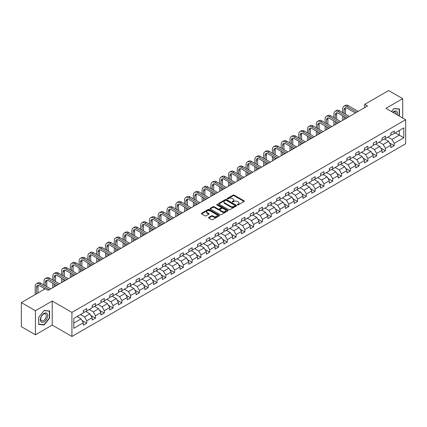 <?xml version="1.0" encoding="UTF-8"?>
<svg xmlns="http://www.w3.org/2000/svg" width="427" height="427" viewBox="0 0 427 427"><rect width="100%" height="100%" fill="white"/><g stroke="black" fill="none" stroke-linecap="round" stroke-linejoin="round"><path stroke-width="0.64" d="M237.449 204.891A0.55 0.315 0 0 0 238.223 204.891L244.1 201.501A0.779 0.454 0 0 0 244.324 201.181A0.779 0.454 0 0 0 244.1 200.866L234.145 195.118A0.779 0.454 0 0 0 233.041 195.118L227.169 198.512A0.55 0.315 0 0 0 227.943 198.955L228.701 198.518A2.503 1.446 0 0 1 232.24 198.518L233.067 198.998A2.503 1.446 0 0 1 233.804 200.017A2.503 1.446 0 0 1 233.067 201.037L232.309 201.48A0.55 0.315 0 0 0 233.083 201.923L233.841 201.485A2.503 1.446 0 0 1 237.38 201.485L238.213 201.966A2.503 1.446 0 0 1 238.944 202.985A2.503 1.446 0 0 1 238.213 204.01L237.449 204.448A0.55 0.315 0 0 0 237.449 204.891L237.449 204.448M208.776 217.396A0.779 0.454 0 0 0 208.547 217.717A0.779 0.454 0 0 0 208.776 218.032L211.568 219.643A0.779 0.454 0 0 0 212.673 219.643L219.195 215.881A0.779 0.454 0 0 0 219.425 215.56A0.779 0.454 0 0 0 219.195 215.24L209.246 209.497A0.779 0.454 0 0 0 208.141 209.497L201.619 213.265A0.779 0.454 0 0 0 201.389 213.58A0.779 0.454 0 0 0 201.619 213.9L204.987 215.848A0.779 0.454 0 0 0 206.092 215.848L208.883 214.237A0.779 0.454 0 0 0 209.113 213.916A0.779 0.454 0 0 0 208.883 213.596L207.212 212.63A2.092 1.206 0 0 1 206.599 211.781A2.092 1.206 0 0 1 207.89 210.666A2.092 1.206 0 0 1 210.169 210.927L216.719 214.706A2.092 1.206 0 0 1 217.332 215.56A2.092 1.206 0 0 1 216.041 216.676A2.092 1.206 0 0 1 213.762 216.414L212.673 215.784A0.779 0.454 0 0 0 211.568 215.784L208.776 217.396L208.776 218.032L211.568 216.436L211.568 215.784M52.211 301.024L35.43 310.717L21.35 302.588L21.35 326.65L35.43 334.779L52.211 325.086L71.923 336.465L71.923 312.404L52.211 301.024L52.211 325.086M402.72 118.039L402.72 98.664L385.939 108.351L405.65 119.731L71.923 312.404M402.72 98.664L388.645 90.535L364.706 104.353L364.706 107.604M21.35 302.588L45.283 288.769L48.102 290.397L367.524 105.976L364.706 104.353M228.76 209.721A0.779 0.454 0 0 0 229.865 209.721L236.387 205.953A0.779 0.454 0 0 0 236.617 205.633A0.779 0.454 0 0 0 236.387 205.318L226.438 199.569A0.779 0.454 0 0 0 225.328 199.569L218.805 203.337A0.779 0.454 0 0 0 218.581 203.658A0.779 0.454 0 0 0 218.805 203.978L228.76 209.721M217.119 205.013A0.55 0.315 0 0 1 217.674 205.088L227.778 210.922L221.266 214.685A0.779 0.454 0 0 1 220.161 214.685L210.212 208.936L213.004 207.341L213.004 206.689L210.212 208.301A0.779 0.454 0 0 0 209.983 208.622A0.779 0.454 0 0 0 210.212 208.936L210.212 208.301M213.004 207.341A0.779 0.454 0 0 1 214.108 207.341L214.108 206.689A0.779 0.454 0 0 0 213.004 206.689M214.108 206.689L218.144 209.016A0.779 0.454 0 0 0 219.248 209.016L221.101 207.949A0.779 0.454 0 0 0 221.33 207.629A0.779 0.454 0 0 0 221.101 207.308L216.9 204.885A0.55 0.315 0 0 1 217.674 204.437L227.788 210.276A0.779 0.454 0 0 1 228.018 210.596A0.779 0.454 0 0 1 227.788 210.917L227.788 210.276M71.923 336.465L405.65 143.792L405.65 119.731M82.032 320.485L86.734 323.202L86.734 320.826L92.141 317.704L92.141 320.079L95.52 318.131L95.52 315.756L100.927 312.633L100.927 315.009L104.305 313.055L104.305 310.685L109.712 307.563L109.712 309.938L113.091 307.984L113.091 305.609L118.492 302.492L118.492 304.862L121.876 302.914L121.876 300.539L127.278 297.416L127.278 299.791L130.657 297.843L130.657 295.468L136.064 292.346L136.064 294.721L139.442 292.767L139.442 290.397L144.849 287.275L144.849 289.645L148.228 287.697L148.228 285.321L153.635 282.199L153.635 284.574L157.013 282.626L157.013 280.251L162.42 277.128L162.42 279.504L165.799 277.55L165.799 275.18L171.206 272.058L171.206 274.433L174.584 272.479L174.584 270.104L179.991 266.987L179.991 269.357L183.37 267.409L183.37 265.034L188.777 261.911L188.777 264.286L192.155 262.338L192.155 259.963L197.562 256.84L197.562 259.216L200.941 257.262L200.941 254.892L206.348 251.77L206.348 254.14L209.726 252.192L209.726 249.816L215.133 246.694L215.133 249.069L218.512 247.121L218.512 244.746L223.919 241.623L223.919 243.998L227.297 242.045L227.297 239.675L232.704 236.553L232.704 238.928L236.083 236.974L236.083 234.599L241.49 231.482L241.49 233.852L244.868 231.904L244.868 229.529L250.275 226.406L250.275 228.781L253.654 226.833L253.654 224.458L259.061 221.335L259.061 223.711L262.44 221.757L262.44 219.387L267.846 216.265L267.846 218.635L271.225 216.686L271.225 214.311L276.632 211.194L276.632 213.564L280.011 211.616L280.011 209.241L285.417 206.118L285.417 208.493L288.796 206.54L288.796 204.17L294.203 201.048L294.203 203.423L297.582 201.469L297.582 199.094L302.989 195.977L302.989 198.347L306.367 196.399L306.367 194.023L311.769 190.901L311.769 193.276L315.153 191.328L315.153 188.953L320.554 185.83L320.554 188.206L323.938 186.252L323.938 183.882L329.34 180.76L329.34 183.135L332.718 181.181L332.718 178.806L338.125 175.689L338.125 178.059L341.504 176.111L341.504 173.736L346.911 170.613L346.911 172.988L350.289 171.035L350.289 168.665L355.696 165.543L355.696 167.918L359.075 165.964L359.075 163.589L364.482 160.472L364.482 162.842L367.861 160.894L367.861 158.518L373.267 155.396L373.267 157.771L376.646 155.823L376.646 153.448L382.053 150.325L382.053 152.701L385.432 150.747L385.432 148.377L390.838 145.255L390.838 147.63L394.217 145.676L394.217 143.301L403.793 137.777L403.793 127.892L399.288 130.491L399.288 135.172L403.793 137.777M86.734 323.202L83.356 325.15L83.356 322.78L73.78 328.304L73.78 318.419L83.356 312.895L83.356 310.52L86.734 308.572L86.734 310.941L92.141 307.824L92.141 305.449L95.52 303.496L95.52 305.871L100.927 302.748L100.927 300.378L104.305 298.425L104.305 300.8L109.712 297.678L109.712 295.303L113.091 293.354L113.091 295.73L118.492 292.607L118.492 290.232L121.876 288.284L121.876 290.654L127.278 287.531L127.278 285.161L130.657 283.208L130.657 285.583L136.064 282.46L136.064 280.085L139.442 278.137L139.442 280.512L144.849 277.39L144.849 275.015L148.228 273.066L148.228 275.436L153.635 272.319L153.635 269.944L157.013 267.991L157.013 270.366L162.42 267.243L162.42 264.873L165.799 262.92L165.799 265.295L171.206 262.173L171.206 259.797L174.584 257.849L174.584 260.224L179.991 257.102L179.991 254.727L183.37 252.779L183.37 255.149L188.777 252.026L188.777 249.656L192.155 247.703L192.155 250.078L197.562 246.955L197.562 244.586L200.941 242.632L200.941 245.007L206.348 241.885L206.348 239.51L209.726 237.561L209.726 239.931L215.133 236.814L215.133 234.439L218.512 232.485L218.512 234.861L223.919 231.738L223.919 229.368L227.297 227.415L227.297 229.79L232.704 226.668L232.704 224.292L236.083 222.344L236.083 224.719L241.49 221.597L241.49 219.222L244.868 217.274L244.868 219.643L250.275 216.526L250.275 214.151L253.654 212.198L253.654 214.573L259.061 211.45L259.061 209.081L262.44 207.127L262.44 209.502L267.846 206.38L267.846 204.005L271.225 202.056L271.225 204.426L276.632 201.309L276.632 198.934L280.011 196.98L280.011 199.356L285.417 196.233L285.417 193.863L288.796 191.91L288.796 194.285L294.203 191.163L294.203 188.787L297.582 186.839L297.582 189.214L302.989 186.092L302.989 183.717L306.367 181.769L306.367 184.138L311.769 181.021L311.769 178.646L315.153 176.693L315.153 179.068L320.554 175.945L320.554 173.575L323.938 171.622L323.938 173.997L329.34 170.875L329.34 168.5L332.718 166.551L332.718 168.921L338.125 165.804L338.125 163.429L341.504 161.475L341.504 163.851L346.911 160.728L346.911 158.358L350.289 156.405L350.289 158.78L355.696 155.658L355.696 153.282L359.075 151.334L359.075 153.709L364.482 150.587L364.482 148.212L367.861 146.264L367.861 148.633L373.267 145.516L373.267 143.141L376.646 141.188L376.646 143.563L382.053 140.44L382.053 138.07L385.432 136.117L385.432 138.492L390.838 135.37L390.838 132.994L394.217 131.046L394.217 133.416L403.793 127.892M85.832 311.464L89.889 313.802L84.482 316.925L80.425 314.587M83.356 311.593L84.482 312.244L86.734 310.941M84.482 316.925L86.734 320.826M89.889 313.802L92.141 317.704M94.618 306.394L98.674 308.732L93.267 311.854L89.211 309.511M92.141 306.522L93.267 307.173L95.52 305.871M93.267 311.854L95.52 315.756M98.674 308.732L100.927 312.633M103.403 301.318L107.455 303.661L102.053 306.783L97.996 304.44M100.927 301.451L102.053 302.102L104.305 300.8M102.053 306.783L104.305 310.685M107.455 303.661L109.712 307.563M112.189 296.247L116.24 298.59L110.839 301.708L106.782 299.37M109.712 296.375L110.839 297.027L113.091 295.73M110.839 301.708L113.091 305.609M116.24 298.59L118.492 302.492M120.974 291.177L125.026 293.514L119.619 296.637L115.568 294.299M118.492 291.305L119.619 291.956L121.876 290.654M119.619 296.637L121.876 300.539M125.026 293.514L127.278 297.416M129.76 286.101L133.811 288.444L128.404 291.566L124.353 289.223M127.278 286.234L128.404 286.885L130.657 285.583M128.404 291.566L130.657 295.468M133.811 288.444L136.064 292.346M138.545 281.03L142.597 283.373L137.19 286.496L133.139 284.152M136.064 281.163L137.19 281.809L139.442 280.512M137.19 286.496L139.442 290.397M142.597 283.373L144.849 287.275M147.331 275.959L151.382 278.297L145.975 281.42L141.924 279.082M144.849 276.088L145.975 276.739L148.228 275.436M145.975 281.42L148.228 285.321M151.382 278.297L153.635 282.199M156.117 270.889L160.168 273.227L154.761 276.349L150.71 274.006M153.635 271.017L154.761 271.668L157.013 270.366M154.761 276.349L157.013 280.251M160.168 273.227L162.42 277.128M164.897 265.813L168.953 268.156L163.546 271.278L159.495 268.935M162.42 265.946L163.546 266.597L165.799 265.295M163.546 271.278L165.799 275.18M168.953 268.156L171.206 272.058M173.682 260.742L177.739 263.085L172.332 266.202L168.281 263.865M171.206 260.87L172.332 261.521L174.584 260.224M172.332 266.202L174.584 270.104M177.739 263.085L179.991 266.987M182.468 255.672L186.524 258.009L181.117 261.132L177.061 258.794M179.991 255.8L181.117 256.451L183.37 255.149M181.117 261.132L183.37 265.034M186.524 258.009L188.777 261.911M191.253 250.596L195.31 252.939L189.903 256.061L185.846 253.718M188.777 250.729L189.903 251.38L192.155 250.078M189.903 256.061L192.155 259.963M195.31 252.939L197.562 256.84M200.039 245.525L204.095 247.868L198.688 250.991L194.632 248.647M197.562 245.658L198.688 246.304L200.941 245.007M198.688 250.991L200.941 254.892M204.095 247.868L206.348 251.77M208.824 240.454L212.881 242.798L207.474 245.915L203.417 243.577M206.348 240.582L207.474 241.234L209.726 239.931M207.474 245.915L209.726 249.816M212.881 242.798L215.133 246.694M217.61 235.384L221.666 237.722L216.259 240.844L212.203 238.501M215.133 235.512L216.259 236.163L218.512 234.861M216.259 240.844L218.512 244.746M221.666 237.722L223.919 241.623M226.395 230.308L230.452 232.651L225.045 235.773L220.989 233.43M223.919 230.441L225.045 231.092L227.297 229.79M225.045 235.773L227.297 239.675M230.452 232.651L232.704 236.553M235.181 225.237L239.237 227.58L233.831 230.697L229.774 228.36M232.704 225.365L233.831 226.016L236.083 224.719M233.831 230.697L236.083 234.599M239.237 227.58L241.49 231.482M243.966 220.167L248.023 222.504L242.616 225.627L238.56 223.289M241.49 220.295L242.616 220.946L244.868 219.643M242.616 225.627L244.868 229.529M248.023 222.504L250.275 226.406M252.752 215.091L256.808 217.434L251.402 220.556L247.345 218.213M250.275 215.224L251.402 215.875L253.654 214.573M251.402 220.556L253.654 224.458M256.808 217.434L259.061 221.335M261.537 210.02L265.594 212.363L260.187 215.486L256.131 213.142M259.061 210.153L260.187 210.799L262.44 209.502M260.187 215.486L262.44 219.387M265.594 212.363L267.846 216.265M270.323 204.949L274.38 207.292L268.973 210.41L264.916 208.072M267.846 205.077L268.973 205.729L271.225 204.426M268.973 210.41L271.225 214.311M274.38 207.292L276.632 211.194M279.109 199.879L283.165 202.217L277.758 205.339L273.702 202.996M276.632 200.007L277.758 200.658L280.011 199.356M277.758 205.339L280.011 209.241M283.165 202.217L285.417 206.118M287.894 194.803L291.951 197.146L286.544 200.268L282.487 197.925M285.417 194.936L286.544 195.587L288.796 194.285M286.544 200.268L288.796 204.17M291.951 197.146L294.203 201.048M296.68 189.732L300.731 192.075L295.329 195.192L291.273 192.855M294.203 189.86L295.329 190.511L297.582 189.214M295.329 195.192L297.582 199.094M300.731 192.075L302.989 195.977M305.465 184.661L309.516 186.999L304.115 190.122L300.058 187.784M302.989 184.79L304.115 185.441L306.367 184.138M304.115 190.122L306.367 194.023M309.516 186.999L311.769 190.901M314.251 179.586L318.302 181.929L312.9 185.051L308.844 182.708M311.769 179.719L312.9 180.37L315.153 179.068M312.9 185.051L315.153 188.953M318.302 181.929L320.554 185.83M323.036 174.515L327.087 176.858L321.68 179.98L317.629 177.637M320.554 174.648L321.68 175.294L323.938 173.997M321.68 179.98L323.938 183.882M327.087 176.858L329.34 180.76M331.822 169.444L335.873 171.787L330.466 174.905L326.415 172.567M329.34 169.572L330.466 170.224L332.718 168.921M330.466 174.905L332.718 178.806M335.873 171.787L338.125 175.689M340.607 164.374L344.658 166.711L339.251 169.834L335.2 167.491M338.125 164.502L339.251 165.153L341.504 163.851M339.251 169.834L341.504 173.736M344.658 166.711L346.911 170.613M349.393 159.298L353.444 161.641L348.037 164.763L343.986 162.42M346.911 159.431L348.037 160.082L350.289 158.78M348.037 164.763L350.289 168.665M353.444 161.641L355.696 165.543M358.173 154.227L362.229 156.57L356.823 159.687L352.771 157.349M355.696 154.355L356.823 155.006L359.075 153.709M356.823 159.687L359.075 163.589M362.229 156.57L364.482 160.472M366.958 149.156L371.015 151.494L365.608 154.617L361.557 152.279M364.482 149.285L365.608 149.936L367.861 148.633M365.608 154.617L367.861 158.518M371.015 151.494L373.267 155.396M375.744 144.086L379.8 146.424L374.394 149.546L370.342 147.203M373.267 144.214L374.394 144.865L376.646 143.563M374.394 149.546L376.646 153.448M379.8 146.424L382.053 150.325M384.53 139.01L388.586 141.353L383.179 144.475L379.123 142.132M382.053 139.143L383.179 139.789L385.432 138.492M383.179 144.475L385.432 148.377M388.586 141.353L390.838 145.255M395.231 132.834L399.288 135.172L391.965 139.399L387.908 137.062M390.838 134.067L391.965 134.718L394.217 133.416M391.965 139.399L394.217 143.301M35.43 310.717L35.43 334.779M73.78 323.106L81.103 318.878L77.047 316.535M81.103 318.878L83.356 322.78M389.515 142.96L394.217 145.676M380.729 148.036L385.432 150.747M371.944 153.106L376.646 155.823M363.158 158.177L367.861 160.894M354.373 163.253L359.075 165.964M345.587 168.323L350.289 171.035M336.802 173.394L341.504 176.111M328.016 178.465L332.718 181.181M319.236 183.541L323.938 186.252M310.45 188.611L315.153 191.328M301.665 193.682L306.367 196.399M292.879 198.758L297.582 201.469M284.094 203.828L288.796 206.54M275.308 208.899L280.011 211.616M266.523 213.97L271.225 216.686M257.737 219.046L262.44 221.757M248.952 224.116L253.654 226.833M240.166 229.187L244.868 231.904M231.381 234.258L236.083 236.974M222.595 239.333L227.297 242.045M213.81 244.404L218.512 247.121M205.024 249.475L209.726 252.192M196.239 254.551L200.941 257.262M187.453 259.621L192.155 262.338M178.667 264.692L183.37 267.409M169.882 269.763L174.584 272.479M161.096 274.839L165.799 277.55M152.311 279.909L157.013 282.626M143.525 284.98L148.228 287.697M134.74 290.056L139.442 292.767M125.954 295.126L130.657 297.843M117.174 300.197L121.876 302.914M108.389 305.268L113.091 307.984M99.603 310.344L104.305 313.055M90.818 315.414L95.52 318.131M399.426 116.139L399.426 108.97L393.993 108.485L391.516 111.57M38.724 324.467L44.157 324.952L49.591 318.19L49.591 310.947L44.157 310.461L38.724 317.224L38.724 324.467M49.313 318.03L49.591 318.19M43.586 324.621L44.157 324.952M237.668 204.971L238.213 204.656A2.503 1.446 0 0 0 238.944 203.636L238.944 202.985M233.804 200.017L233.804 200.669A2.503 1.446 0 0 1 233.067 201.688L232.528 202.003M244.089 201.507L234.145 195.769A0.779 0.454 0 0 0 233.041 195.769L227.388 199.035M236.377 205.958L226.438 200.22A0.779 0.454 0 0 0 225.328 200.22L218.816 203.983L218.805 203.337M235.005 205.857A0.55 0.315 0 0 0 235.005 205.414L226.273 200.37A0.55 0.315 0 0 0 225.499 200.37L224.693 200.834A2.503 1.446 0 0 0 223.962 201.854A2.503 1.446 0 0 0 224.693 202.873L230.665 206.321A2.503 1.446 0 0 0 234.204 206.321L235.005 205.857L235.005 206.508A0.55 0.315 0 0 0 235.165 206.284L235.165 205.633M223.962 201.854L223.962 202.505A2.503 1.446 0 0 0 224.693 203.524L224.693 202.873M235.005 206.508L234.204 206.972A2.503 1.446 0 0 1 230.665 206.972L224.693 203.524M214.108 207.341L218.144 209.668A0.779 0.454 0 0 0 219.248 209.668L221.101 208.6A0.779 0.454 0 0 0 221.33 208.28L221.33 207.629M222.334 211.434A2.092 1.206 0 0 0 224.613 211.696A2.092 1.206 0 0 0 225.899 210.58A2.092 1.206 0 0 0 225.291 209.726L222.979 208.397A0.779 0.454 0 0 0 221.875 208.397L220.022 209.465A0.779 0.454 0 0 0 219.793 209.785A0.779 0.454 0 0 0 220.022 210.105L222.334 211.434L222.334 212.086A2.092 1.206 0 0 0 224.613 212.347A2.092 1.206 0 0 0 225.899 211.232L225.899 210.58M219.793 209.785L219.793 210.436A0.779 0.454 0 0 0 220.022 210.751L220.022 210.105M222.334 212.086L220.022 210.751M217.332 215.56L217.332 216.211A2.092 1.206 0 0 1 216.041 217.327A2.092 1.206 0 0 1 213.762 217.065L212.673 216.436A0.779 0.454 0 0 0 211.568 216.436M206.599 211.781L206.599 212.427A2.092 1.206 0 0 0 207.212 213.281L207.212 212.63M208.883 213.596L208.883 214.237L207.212 213.281M219.195 215.24L219.195 215.881L209.246 210.148A0.779 0.454 0 0 0 208.141 210.148L201.624 213.906L201.619 213.265M342.678 112.573L342.678 108.928A5.973 3.448 60 0 1 343.916 106.195L345.32 105.384A5.973 3.448 60 0 1 348.309 105.677L358.173 111.372M343.916 106.195A5.973 3.448 60 0 1 346.9 106.488L356.769 112.189M355.36 113L346.9 108.116A3.982 2.3 -120 0 0 344.909 107.919A3.982 2.3 -120 0 0 344.087 109.744L344.087 113.385M345.742 107.737A3.982 2.3 -120 0 0 345.491 108.928L345.491 114.196M344.087 116.635L344.087 119.507M345.491 117.446L345.491 118.695M342.678 120.323L342.678 115.824M398.797 108.917L399.144 109.115L399.144 115.973M391.527 111.575L393.881 108.645L399.144 109.115M397.366 114.948A5.177 2.989 120 0 0 396.469 111.185A5.177 2.989 120 0 0 392.76 112.29M396.112 114.222A3.918 2.263 120 0 0 395.327 111.975A3.918 2.263 120 0 0 392.984 112.418M44.045 321.867A5.177 2.989 120 0 0 47.707 315.526A5.177 2.989 120 0 0 44.045 313.413A5.177 2.989 120 0 0 40.384 319.754A5.177 2.989 120 0 0 44.045 321.867M43.533 320.544A3.918 2.263 120 0 0 46.095 317.09A3.918 2.263 120 0 0 45.492 313.952A3.918 2.263 120 0 0 43.533 314.144A3.918 2.263 120 0 0 40.971 317.597A3.918 2.263 120 0 0 41.574 320.741A3.918 2.263 120 0 0 43.533 320.544M38.782 317.17L44.045 310.621L49.313 311.091L49.313 318.11L44.045 324.664L38.782 324.194L38.766 317.165M48.961 310.888L49.313 311.091M333.893 117.644L333.893 114.004A5.973 3.448 60 0 1 335.131 111.266L336.535 110.454A5.973 3.448 60 0 1 339.524 110.748L349.393 116.448M335.131 111.266A5.973 3.448 60 0 1 338.115 111.564L347.984 117.26M346.575 118.071L338.115 113.187A3.982 2.3 -120 0 0 336.124 112.99A3.982 2.3 -120 0 0 335.302 114.815L335.302 118.455M336.956 112.808A3.982 2.3 -120 0 0 336.706 114.004L336.706 119.266M335.302 121.706L335.302 124.583M336.706 122.522L336.706 123.766M333.893 125.394L333.893 120.894M325.107 122.714L325.107 119.074A5.973 3.448 60 0 1 326.345 116.341L327.755 115.525A5.973 3.448 60 0 1 330.738 115.824L340.607 121.519M326.345 116.341A5.973 3.448 60 0 1 329.329 116.635L339.198 122.33M337.789 123.147L329.329 118.263A3.982 2.3 -120 0 0 327.338 118.065A3.982 2.3 -120 0 0 326.516 119.886L326.516 123.526M328.171 117.879A3.982 2.3 -120 0 0 327.925 119.074L327.925 124.342M326.516 126.782L326.516 129.653M327.925 127.593L327.925 128.842M325.107 130.465L325.107 125.965M316.322 127.785L316.322 124.145A5.973 3.448 60 0 1 317.56 121.412L318.969 120.601A5.973 3.448 60 0 1 321.953 120.894L331.822 126.589M317.56 121.412A5.973 3.448 60 0 1 320.544 121.706L330.413 127.406M329.003 128.217L320.544 123.334A3.982 2.3 -120 0 0 318.553 123.136A3.982 2.3 -120 0 0 317.731 124.956L317.731 128.602M319.385 122.949A3.982 2.3 -120 0 0 319.14 124.145L319.14 129.413M317.731 131.852L317.731 134.724M319.14 132.664L319.14 133.913M316.322 135.54L316.322 131.041M307.536 132.861L307.536 129.216A5.973 3.448 60 0 1 308.774 126.483L310.183 125.671A5.973 3.448 60 0 1 313.167 125.965L323.036 131.665M308.774 126.483A5.973 3.448 60 0 1 311.758 126.782L321.627 132.477M320.218 133.288L311.758 128.404A3.982 2.3 -120 0 0 309.767 128.207A3.982 2.3 -120 0 0 308.945 130.032L308.945 133.672M310.6 128.025A3.982 2.3 -120 0 0 310.354 129.216L310.354 134.484M308.945 136.923L308.945 139.8M310.354 137.734L310.354 138.983M307.536 140.611L307.536 136.112M298.751 137.932L298.751 134.291A5.973 3.448 60 0 1 299.989 131.553L301.398 130.742A5.973 3.448 60 0 1 304.382 131.041L314.251 136.736M299.989 131.553A5.973 3.448 60 0 1 302.973 131.852L312.842 137.547M311.432 138.359L302.973 133.475A3.982 2.3 -120 0 0 300.982 133.277A3.982 2.3 -120 0 0 300.16 135.103L300.16 138.743M301.814 133.096A3.982 2.3 -120 0 0 301.569 134.291L301.569 139.56M300.16 141.994L300.16 144.87M301.569 142.81L301.569 144.059M298.751 145.682L298.751 141.182M289.965 143.002L289.965 139.362A5.973 3.448 60 0 1 291.203 136.629L292.612 135.813A5.973 3.448 60 0 1 295.596 136.112L305.465 141.807M291.203 136.629A5.973 3.448 60 0 1 294.187 136.923L304.056 142.618M302.647 143.435L294.187 138.551A3.982 2.3 -120 0 0 292.196 138.353A3.982 2.3 -120 0 0 291.374 140.173L291.374 143.819M293.029 138.167A3.982 2.3 -120 0 0 292.783 139.362L292.783 144.63M291.374 147.069L291.374 149.941M292.783 147.881L292.783 149.13M289.965 150.752L289.965 146.253M281.179 148.078L281.179 144.433A5.973 3.448 60 0 1 282.418 141.7L283.827 140.889A5.973 3.448 60 0 1 286.811 141.182L296.68 146.877M282.418 141.7A5.973 3.448 60 0 1 285.407 141.994L295.27 147.694M293.861 148.505L285.407 143.621A3.982 2.3 -120 0 0 283.411 143.424A3.982 2.3 -120 0 0 282.589 145.249L282.589 148.89M284.243 143.242A3.982 2.3 -120 0 0 283.998 144.433L283.998 149.701M282.589 152.14L282.589 155.012M283.998 152.951L283.998 154.2M281.179 155.828L281.179 151.329M272.394 153.149L272.394 149.509A5.973 3.448 60 0 1 273.632 146.771L275.041 145.959A5.973 3.448 60 0 1 278.025 146.253L287.894 151.953M273.632 146.771A5.973 3.448 60 0 1 276.621 147.069L286.485 152.765M285.076 153.576L276.621 148.692A3.982 2.3 -120 0 0 274.63 148.495A3.982 2.3 -120 0 0 273.803 150.32L273.803 153.96M275.463 148.313A3.982 2.3 -120 0 0 275.212 149.509L275.212 154.771M273.803 157.211L273.803 160.088M275.212 158.027L275.212 159.271M272.394 160.899L272.394 156.399M263.608 158.22L263.608 154.579A5.973 3.448 60 0 1 264.847 151.847L266.256 151.03A5.973 3.448 60 0 1 269.24 151.329L279.109 157.024M264.847 151.847A5.973 3.448 60 0 1 267.836 152.14L277.699 157.835M276.29 158.652L267.836 153.768A3.982 2.3 -120 0 0 265.845 153.571A3.982 2.3 -120 0 0 265.018 155.391L265.018 159.031M266.678 153.384A3.982 2.3 -120 0 0 266.427 154.579L266.427 159.847M265.018 162.287L265.018 165.158M266.427 163.098L266.427 164.347M263.608 165.97L263.608 161.47M254.823 163.29L254.823 159.65A5.973 3.448 60 0 1 256.061 156.917L257.47 156.106A5.973 3.448 60 0 1 260.454 156.399L270.323 162.095M256.061 156.917A5.973 3.448 60 0 1 259.05 157.211L268.914 162.911M267.505 163.722L259.05 158.839A3.982 2.3 -120 0 0 257.059 158.641A3.982 2.3 -120 0 0 256.232 160.461L256.232 164.107M257.892 158.454A3.982 2.3 -120 0 0 257.641 159.65L257.641 164.918M256.232 167.357L256.232 170.229M257.641 168.169L257.641 169.418M254.823 171.046L254.823 166.546M246.037 168.366L246.037 164.721A5.973 3.448 60 0 1 247.276 161.988L248.685 161.176A5.973 3.448 60 0 1 251.668 161.47L261.537 167.165M247.276 161.988A5.973 3.448 60 0 1 250.265 162.287L260.128 167.982M258.719 168.793L250.265 163.909A3.982 2.3 -120 0 0 248.274 163.712A3.982 2.3 -120 0 0 247.446 165.537L247.446 169.177M249.106 163.53A3.982 2.3 -120 0 0 248.856 164.721L248.856 169.989M247.446 172.428L247.446 175.305M248.856 173.239L248.856 174.488M246.037 176.116L246.037 171.617M237.252 173.437L237.252 169.797A5.973 3.448 60 0 1 238.49 167.058L239.899 166.247A5.973 3.448 60 0 1 242.888 166.546L252.752 172.241M238.49 167.058A5.973 3.448 60 0 1 241.479 167.357L251.343 173.052M249.934 173.864L241.479 168.98A3.982 2.3 -120 0 0 239.488 168.782A3.982 2.3 -120 0 0 238.661 170.608L238.661 174.248M240.321 168.601A3.982 2.3 -120 0 0 240.07 169.797L240.07 175.065M238.661 177.499L238.661 180.375M240.07 178.315L240.07 179.564M237.252 181.187L237.252 176.687M228.466 178.507L228.466 174.867A5.973 3.448 60 0 1 229.705 172.134L231.114 171.318A5.973 3.448 60 0 1 234.103 171.617L243.966 177.312M229.705 172.134A5.973 3.448 60 0 1 232.694 172.428L242.557 178.123M241.154 178.94L232.694 174.056A3.982 2.3 -120 0 0 230.703 173.858A3.982 2.3 -120 0 0 229.875 175.678L229.875 179.324M231.535 173.672A3.982 2.3 -120 0 0 231.285 174.867L231.285 180.135M229.875 182.575L229.875 185.446M231.285 183.386L231.285 184.635M228.466 186.257L228.466 181.758M219.681 183.583L219.681 179.938A5.973 3.448 60 0 1 220.919 177.205L222.328 176.394A5.973 3.448 60 0 1 225.317 176.687L235.181 182.382M220.919 177.205A5.973 3.448 60 0 1 223.908 177.499L233.772 183.199M232.368 184.01L223.908 179.126A3.982 2.3 -120 0 0 221.917 178.929A3.982 2.3 -120 0 0 221.09 180.754L221.09 184.395M222.75 178.748A3.982 2.3 -120 0 0 222.499 179.938L222.499 185.206M221.09 187.645L221.09 190.517M222.499 188.456L222.499 189.705M219.681 191.333L219.681 186.834M210.901 188.654L210.901 185.014A5.973 3.448 60 0 1 212.134 182.276L213.543 181.464A5.973 3.448 60 0 1 216.532 181.758L226.395 187.458M212.134 182.276A5.973 3.448 60 0 1 215.123 182.575L224.986 188.27M223.583 189.081L215.123 184.197A3.982 2.3 -120 0 0 213.132 184A3.982 2.3 -120 0 0 212.304 185.825L212.304 189.465M213.964 183.818A3.982 2.3 -120 0 0 213.713 185.014L213.713 190.277M212.304 192.716L212.304 195.593M213.713 193.532L213.713 194.776M210.901 196.404L210.901 191.904M202.115 193.725L202.115 190.084A5.973 3.448 60 0 1 203.348 187.352L204.757 186.535A5.973 3.448 60 0 1 207.746 186.834L217.61 192.529M203.348 187.352A5.973 3.448 60 0 1 206.337 187.645L216.201 193.34M214.797 194.152L206.337 189.273A3.982 2.3 -120 0 0 204.346 189.076A3.982 2.3 -120 0 0 203.519 190.896L203.519 194.536M205.179 188.889A3.982 2.3 -120 0 0 204.928 190.084L204.928 195.352M203.519 197.792L203.519 200.663M204.928 198.603L204.928 199.852M202.115 201.475L202.115 196.975M193.33 198.795L193.33 195.155A5.973 3.448 60 0 1 194.563 192.422L195.972 191.611A5.973 3.448 60 0 1 198.961 191.904L208.824 197.6M194.563 192.422A5.973 3.448 60 0 1 197.552 192.716L207.415 198.411M206.011 199.228L197.552 194.344A3.982 2.3 -120 0 0 195.561 194.146A3.982 2.3 -120 0 0 194.733 195.966L194.733 199.612M196.393 193.959A3.982 2.3 -120 0 0 196.142 195.155L196.142 200.423M194.733 202.862L194.733 205.734M196.142 203.674L196.142 204.923M193.33 206.551L193.33 202.051M184.544 203.871L184.544 200.226A5.973 3.448 60 0 1 185.777 197.493L187.186 196.682A5.973 3.448 60 0 1 190.175 196.975L200.039 202.67M185.777 197.493A5.973 3.448 60 0 1 188.766 197.792L198.635 203.487M197.226 204.298L188.766 199.414A3.982 2.3 -120 0 0 186.775 199.217A3.982 2.3 -120 0 0 185.948 201.042L185.948 204.682M187.608 199.035A3.982 2.3 -120 0 0 187.357 200.226L187.357 205.494M185.948 207.933L185.948 210.81M187.357 208.744L187.357 209.993M184.544 211.621L184.544 207.122M175.759 208.942L175.759 205.302A5.973 3.448 60 0 1 176.992 202.563L178.401 201.752A5.973 3.448 60 0 1 181.39 202.051L191.253 207.746M176.992 202.563A5.973 3.448 60 0 1 179.98 202.862L189.85 208.557M188.44 209.369L179.98 204.485A3.982 2.3 -120 0 0 177.99 204.287A3.982 2.3 -120 0 0 177.162 206.113L177.162 209.753M178.822 204.106A3.982 2.3 -120 0 0 178.571 205.302L178.571 210.57M177.162 213.004L177.162 215.881M178.571 213.82L178.571 215.069M175.759 216.692L175.759 212.192M166.973 214.012L166.973 210.372A5.973 3.448 60 0 1 168.211 207.639L169.615 206.823A5.973 3.448 60 0 1 172.604 207.122L182.468 212.817M168.211 207.639A5.973 3.448 60 0 1 171.195 207.933L181.064 213.628M179.655 214.445L171.195 209.561A3.982 2.3 -120 0 0 169.204 209.363A3.982 2.3 -120 0 0 168.382 211.184L168.382 214.829M170.037 209.177A3.982 2.3 -120 0 0 169.786 210.372L169.786 215.64M168.382 218.08L168.382 220.951M169.786 218.891L169.786 220.14M166.973 221.762L166.973 217.263M158.187 219.088L158.187 215.443A5.973 3.448 60 0 1 159.426 212.71L160.83 211.899A5.973 3.448 60 0 1 163.819 212.192L173.682 217.887M159.426 212.71A5.973 3.448 60 0 1 162.409 213.004L172.278 218.704M170.869 219.515L162.409 214.632A3.982 2.3 -120 0 0 160.419 214.434A3.982 2.3 -120 0 0 159.597 216.259L159.597 219.9M161.251 214.253A3.982 2.3 -120 0 0 161 215.443L161 220.711M159.597 223.15L159.597 226.022M161 223.962L161 225.21M158.187 226.838L158.187 222.339M149.402 224.159L149.402 220.519A5.973 3.448 60 0 1 150.64 217.781L152.044 216.969A5.973 3.448 60 0 1 155.033 217.263L164.897 222.963M150.64 217.781A5.973 3.448 60 0 1 153.624 218.08L163.493 223.775M162.084 224.586L153.624 219.702A3.982 2.3 -120 0 0 151.633 219.505A3.982 2.3 -120 0 0 150.811 221.33L150.811 224.97M152.466 219.323A3.982 2.3 -120 0 0 152.215 220.519L152.215 225.782M150.811 228.221L150.811 231.098M152.215 229.037L152.215 230.281M149.402 231.909L149.402 227.41M140.616 229.23L140.616 225.589A5.973 3.448 60 0 1 141.855 222.857L143.258 222.04A5.973 3.448 60 0 1 146.247 222.339L156.117 228.034M141.855 222.857A5.973 3.448 60 0 1 144.838 223.15L154.707 228.845M153.298 229.657L144.838 224.778A3.982 2.3 -120 0 0 142.848 224.581A3.982 2.3 -120 0 0 142.026 226.401L142.026 230.041M143.68 224.394A3.982 2.3 -120 0 0 143.429 225.589L143.429 230.858M142.026 233.297L142.026 236.168M143.429 234.108L143.429 235.357M140.616 236.98L140.616 232.48M131.831 234.3L131.831 230.66A5.973 3.448 60 0 1 133.069 227.927L134.473 227.116A5.973 3.448 60 0 1 137.462 227.41L147.331 233.105M133.069 227.927A5.973 3.448 60 0 1 136.053 228.221L145.922 233.916M144.513 234.733L136.053 229.849A3.982 2.3 -120 0 0 134.062 229.651A3.982 2.3 -120 0 0 133.24 231.471L133.24 235.117M134.895 229.464A3.982 2.3 -120 0 0 134.644 230.66L134.644 235.928M133.24 238.367L133.24 241.239M134.644 239.179L134.644 240.428M131.831 242.056L131.831 237.556M123.045 239.376L123.045 235.731A5.973 3.448 60 0 1 124.284 232.998L125.693 232.187A5.973 3.448 60 0 1 128.676 232.48L138.545 238.175M124.284 232.998A5.973 3.448 60 0 1 127.267 233.297L137.136 238.992M135.727 239.803L127.267 234.919A3.982 2.3 -120 0 0 125.276 234.722A3.982 2.3 -120 0 0 124.454 236.547L124.454 240.187M126.109 234.54A3.982 2.3 -120 0 0 125.864 235.731L125.864 240.999M124.454 243.438L124.454 246.315M125.864 244.249L125.864 245.498M123.045 247.126L123.045 242.627M114.26 244.447L114.26 240.807A5.973 3.448 60 0 1 115.498 238.069L116.907 237.257A5.973 3.448 60 0 1 119.891 237.556L129.76 243.251M115.498 238.069A5.973 3.448 60 0 1 118.482 238.367L128.351 244.063M126.942 244.874L118.482 239.99A3.982 2.3 -120 0 0 116.491 239.793A3.982 2.3 -120 0 0 115.669 241.618L115.669 245.258M117.324 239.611A3.982 2.3 -120 0 0 117.078 240.807L117.078 246.075M115.669 248.509L115.669 251.386M117.078 249.325L117.078 250.574M114.26 252.197L114.26 247.697M105.474 249.517L105.474 245.877A5.973 3.448 60 0 1 106.713 243.144L108.122 242.328A5.973 3.448 60 0 1 111.105 242.627L120.974 248.322M106.713 243.144A5.973 3.448 60 0 1 109.696 243.438L119.565 249.133M118.156 249.95L109.696 245.066A3.982 2.3 -120 0 0 107.705 244.868A3.982 2.3 -120 0 0 106.883 246.689L106.883 250.334M108.538 244.682A3.982 2.3 -120 0 0 108.293 245.877L108.293 251.145M106.883 253.585L106.883 256.456M108.293 254.396L108.293 255.645M105.474 257.267L105.474 252.768M96.689 254.588L96.689 250.948A5.973 3.448 60 0 1 97.927 248.215L99.336 247.404A5.973 3.448 60 0 1 102.32 247.697L112.189 253.392M97.927 248.215A5.973 3.448 60 0 1 100.911 248.509L110.78 254.209M109.371 255.02L100.911 250.137A3.982 2.3 -120 0 0 98.92 249.939A3.982 2.3 -120 0 0 98.098 251.765L98.098 255.405M99.753 249.758A3.982 2.3 -120 0 0 99.507 250.948L99.507 256.216M98.098 258.655L98.098 261.527M99.507 259.467L99.507 260.716M96.689 262.343L96.689 257.844M87.903 259.664L87.903 256.024A5.973 3.448 60 0 1 89.142 253.286L90.551 252.474A5.973 3.448 60 0 1 93.534 252.768L103.403 258.468M89.142 253.286A5.973 3.448 60 0 1 92.125 253.585L101.994 259.28M100.585 260.091L92.125 255.207A3.982 2.3 -120 0 0 90.134 255.01A3.982 2.3 -120 0 0 89.312 256.835L89.312 260.475M90.967 254.828A3.982 2.3 -120 0 0 90.721 256.024L90.721 261.287M89.312 263.726L89.312 266.603M90.721 264.543L90.721 265.786M87.903 267.414L87.903 262.915M79.118 264.735L79.118 261.094A5.973 3.448 60 0 1 80.356 258.362L81.765 257.545A5.973 3.448 60 0 1 84.749 257.844L94.618 263.539M80.356 258.362A5.973 3.448 60 0 1 83.345 258.655L93.209 264.35M91.8 265.162L83.345 260.283A3.982 2.3 -120 0 0 81.354 260.086A3.982 2.3 -120 0 0 80.527 261.906L80.527 265.546M82.181 259.899A3.982 2.3 -120 0 0 81.936 261.094L81.936 266.363M80.527 268.802L80.527 271.673M81.936 269.613L81.936 270.862M79.118 272.485L79.118 267.985M70.332 269.805L70.332 266.165A5.973 3.448 60 0 1 71.571 263.432L72.98 262.621A5.973 3.448 60 0 1 75.963 262.915L85.832 268.61M71.571 263.432A5.973 3.448 60 0 1 74.56 263.726L84.423 269.421M83.014 270.238L74.56 265.354A3.982 2.3 -120 0 0 72.569 265.156A3.982 2.3 -120 0 0 71.741 266.976L71.741 270.622M73.401 264.97A3.982 2.3 -120 0 0 73.15 266.165L73.15 271.433M71.741 273.872L71.741 276.744M73.15 274.684L73.15 275.933M70.332 277.561L70.332 273.061M61.547 274.881L61.547 271.236A5.973 3.448 60 0 1 62.785 268.503L64.194 267.692A5.973 3.448 60 0 1 67.178 267.985L77.047 273.68M62.785 268.503A5.973 3.448 60 0 1 65.774 268.802L75.638 274.497M74.229 275.308L65.774 270.424A3.982 2.3 -120 0 0 63.783 270.227A3.982 2.3 -120 0 0 62.956 272.052L62.956 275.693M64.616 270.045A3.982 2.3 -120 0 0 64.365 271.236L64.365 276.504M62.956 278.943L62.956 281.82M64.365 279.754L64.365 281.003M61.547 282.631L61.547 278.132M52.761 279.952L52.761 276.312A5.973 3.448 60 0 1 53.999 273.574L55.409 272.762A5.973 3.448 60 0 1 58.392 273.061L68.261 278.756M53.999 273.574A5.973 3.448 60 0 1 56.988 273.872L66.852 279.568M65.443 280.379L56.988 275.495A3.982 2.3 -120 0 0 54.998 275.298A3.982 2.3 -120 0 0 54.17 277.123L54.17 280.763M55.83 275.116A3.982 2.3 -120 0 0 55.579 276.312L55.579 281.574M54.17 284.014L54.17 286.891M55.579 284.83L55.579 286.079M52.761 287.702L52.761 283.202M43.976 285.022L43.976 281.382A5.973 3.448 60 0 1 45.214 278.65L46.623 277.833A5.973 3.448 60 0 1 49.607 278.132L59.476 283.827M45.214 278.65A5.973 3.448 60 0 1 48.203 278.943L58.067 284.638M56.658 285.455L48.203 280.571A3.982 2.3 -120 0 0 46.212 280.374A3.982 2.3 -120 0 0 45.385 282.194L45.385 285.834M47.045 280.187A3.982 2.3 -120 0 0 46.794 281.382L46.794 286.65M43.976 289.522L43.976 288.273M35.19 294.598L35.19 286.453A5.973 3.448 60 0 1 36.428 283.72L37.838 282.909A5.973 3.448 60 0 1 40.827 283.202L50.69 288.898M36.428 283.72A5.973 3.448 60 0 1 39.417 284.014L49.281 289.714M45.059 288.898L39.417 285.642A3.982 2.3 -120 0 0 37.427 285.444A3.982 2.3 -120 0 0 36.599 287.27L36.599 293.781M38.259 285.263A3.982 2.3 -120 0 0 38.008 286.453L38.008 292.97M238.213 204.656L238.213 204.01M232.309 201.923L232.309 201.48M233.067 201.688L233.067 201.037M227.169 198.955L227.169 198.512M233.041 195.769L233.041 195.118M234.145 195.769L234.145 195.118M244.1 201.501L244.1 200.866M225.328 200.22L225.328 199.569M226.438 200.22L226.438 199.569M236.387 205.953L236.387 205.318M230.665 206.972L230.665 206.321M234.204 206.972L234.204 206.321M218.144 209.668L218.144 209.016M219.248 209.668L219.248 209.016M221.101 208.6L221.101 207.949M217.674 205.088L217.674 204.437M212.673 216.436L212.673 215.784M213.762 217.065L213.762 216.414M208.141 210.148L208.141 209.497M209.246 210.148L209.246 209.497M348.309 105.677L346.9 106.488M345.491 108.928L344.087 109.744M339.524 110.748L338.115 111.564M336.706 114.004L335.302 114.815M330.738 115.824L329.329 116.635M327.925 119.074L326.516 119.886M321.953 120.894L320.544 121.706M319.14 124.145L317.731 124.956M313.167 125.965L311.758 126.782M310.354 129.216L308.945 130.032M304.382 131.041L302.973 131.852M301.569 134.291L300.16 135.103M295.596 136.112L294.187 136.923M292.783 139.362L291.374 140.173M286.811 141.182L285.407 141.994M283.998 144.433L282.589 145.249M278.025 146.253L276.621 147.069M275.212 149.509L273.803 150.32M269.24 151.329L267.836 152.14M266.427 154.579L265.018 155.391M260.454 156.399L259.05 157.211M257.641 159.65L256.232 160.461M251.668 161.47L250.265 162.287M248.856 164.721L247.446 165.537M242.888 166.546L241.479 167.357M240.07 169.797L238.661 170.608M234.103 171.617L232.694 172.428M231.285 174.867L229.875 175.678M225.317 176.687L223.908 177.499M222.499 179.938L221.09 180.754M216.532 181.758L215.123 182.575M213.713 185.014L212.304 185.825M207.746 186.834L206.337 187.645M204.928 190.084L203.519 190.896M198.961 191.904L197.552 192.716M196.142 195.155L194.733 195.966M190.175 196.975L188.766 197.792M187.357 200.226L185.948 201.042M181.39 202.051L179.98 202.862M178.571 205.302L177.162 206.113M172.604 207.122L171.195 207.933M169.786 210.372L168.382 211.184M163.819 212.192L162.409 213.004M161 215.443L159.597 216.259M155.033 217.263L153.624 218.08M152.215 220.519L150.811 221.33M146.247 222.339L144.838 223.15M143.429 225.589L142.026 226.401M137.462 227.41L136.053 228.221M134.644 230.66L133.24 231.471M128.676 232.48L127.267 233.297M125.864 235.731L124.454 236.547M119.891 237.556L118.482 238.367M117.078 240.807L115.669 241.618M111.105 242.627L109.696 243.438M108.293 245.877L106.883 246.689M102.32 247.697L100.911 248.509M99.507 250.948L98.098 251.765M93.534 252.768L92.125 253.585M90.721 256.024L89.312 256.835M84.749 257.844L83.345 258.655M81.936 261.094L80.527 261.906M75.963 262.915L74.56 263.726M73.15 266.165L71.741 266.976M67.178 267.985L65.774 268.802M64.365 271.236L62.956 272.052M58.392 273.061L56.988 273.872M55.579 276.312L54.17 277.123M49.607 278.132L48.203 278.943M46.794 281.382L45.385 282.194M40.827 283.202L39.417 284.014M38.008 286.453L36.599 287.27"/></g></svg>
